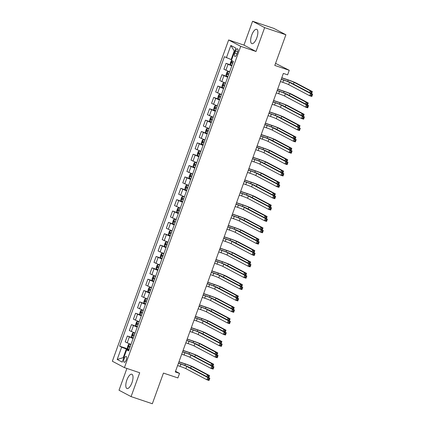 <?xml version="1.0" encoding="UTF-8"?>
<svg xmlns="http://www.w3.org/2000/svg" width="425" height="425" viewBox="0 0 425 425"><rect width="100%" height="100%" fill="white"/><g stroke="black" fill="none" stroke-linecap="round" stroke-linejoin="round"><path stroke-width="0.64" d="M131.952 382.723A7.549 2.848 -71.4 0 0 131.814 374.223A7.549 2.848 -71.4 0 0 126.863 380.035A7.549 2.848 -71.4 0 0 127.001 388.535A7.549 2.848 -71.4 0 0 131.952 382.723M256.801 37.825A7.549 2.848 -71.4 0 0 256.663 29.325A7.549 2.848 -71.4 0 0 251.717 35.137A7.549 2.848 -71.4 0 0 251.855 43.637A7.549 2.848 -71.4 0 0 256.801 37.825M126.236 359.911A3.097 1.169 -71.4 0 0 126.177 356.421A3.097 1.169 -71.4 0 0 124.148 358.806A3.097 1.169 -71.4 0 0 124.201 362.297A3.097 1.169 -71.4 0 0 126.236 359.911M126.9 368.448L119.016 390.23L131.081 396.61L152.336 403.75L163.439 373.076L177.889 377.931L179.536 373.389L175.53 371.275M228.645 39.966L112.349 361.234L124.419 367.614L240.715 46.346L228.645 39.966L243.95 45.108L256.015 51.483L264.653 27.63L252.583 21.25L243.95 45.108M252.583 21.25L273.838 28.39L285.903 34.77L274.8 65.439L289.25 70.295L275.549 63.367M264.653 27.63L285.903 34.77M289.25 70.295L287.608 74.843L283.358 73.413L175.281 371.96L179.536 373.389M235.572 51.101L234.85 53.098A3.002 1.132 -71.4 0 0 234.908 56.477A3.002 1.132 -71.4 0 0 236.874 54.166L237.596 52.169A3.002 1.132 -71.4 0 0 237.543 48.79A3.002 1.132 -71.4 0 0 235.572 51.101L237.713 51.818M234.759 51.202L234.244 50.931L231.115 59.564L224.437 56.69L119.653 346.152L129.184 349.35M226.413 57.731L230.855 45.464L235.875 48.121L231.434 60.387L233.41 61.428L128.626 350.891L126.65 349.849L122.209 362.116L117.188 359.46L121.63 347.193L119.653 346.152M256.015 51.483L240.715 46.346M131.081 396.61L139.719 372.752L124.419 367.614M126.65 349.849L128.828 350.328M123.755 357.845L123.207 357.659L123.723 357.93M231.667 59.75L231.115 59.564M128.977 349.913L126.331 349.026L123.207 357.659L117.188 359.46M231.79 65.896L226.036 63.341L231.992 65.344M130.953 344.452L125.2 341.897L127.341 335.989L133.296 337.992M135.07 333.094L129.312 330.533L131.452 324.626L137.408 326.628M139.182 321.73L133.423 319.175L135.564 313.267L141.52 315.27M143.294 310.372L137.535 307.817L139.676 301.909L145.632 303.907M147.406 299.009L141.647 296.453L143.788 290.546L149.743 292.549M151.518 287.651L145.759 285.095L147.9 279.188L153.855 281.191M155.63 276.293L149.876 273.732L152.012 267.824L157.967 269.827M159.742 264.929L153.988 262.374L156.124 256.466L162.079 258.469M163.853 253.571L158.1 251.016L160.236 245.108L166.196 247.106M167.965 242.208L162.212 239.652L164.347 233.745L170.308 235.748M172.077 230.849L166.324 228.294L168.459 222.387L174.42 224.389M176.189 219.491L170.436 216.931L172.577 211.023L178.532 213.026M180.306 208.128L174.548 205.572L176.688 199.665L182.644 201.668M184.418 196.77L178.659 194.214L180.8 188.307L186.756 190.304M188.53 185.406L182.771 182.851L184.912 176.943L190.867 178.946M192.642 174.048L186.883 171.493L189.024 165.585L194.979 167.583M196.754 162.69L190.995 160.129L193.136 154.222L199.091 156.225M200.866 151.327L195.112 148.771L197.248 142.864L203.203 144.867M204.977 139.968L199.224 137.413L201.36 131.506L207.315 133.503M209.089 128.605L203.336 126.05L205.472 120.142L211.432 122.145M213.201 117.247L207.448 114.692L209.583 108.784L215.544 110.782M217.313 105.889L211.56 103.328L213.695 97.421L219.656 99.423M221.425 94.525L215.672 91.97L217.812 86.062L223.768 88.065M225.542 83.167L219.783 80.612L221.924 74.704L227.88 76.702M229.654 71.804L223.895 69.248L226.036 63.341M227.678 77.26L221.924 74.704M223.566 88.618L217.812 86.062M219.454 99.981L213.695 97.421M215.342 111.339L209.583 108.784M211.23 122.698L205.472 120.142M207.118 134.061L201.36 131.506M203.007 145.419L197.248 142.864M198.889 156.782L193.136 154.222M194.778 168.141L189.024 165.585M190.666 179.499L184.912 176.943M186.554 190.862L180.8 188.307M182.442 202.22L176.688 199.665M178.33 213.584L172.577 211.023M174.218 224.942L168.459 222.387M170.106 236.3L164.347 233.745M165.994 247.663L160.236 245.108M161.883 259.022L156.124 256.466M157.765 270.385L152.012 267.824M153.653 281.743L147.9 279.188M149.542 293.101L143.788 290.546M145.43 304.465L139.676 301.909M141.318 315.823L135.564 313.267M137.206 327.186L131.452 324.626M133.094 338.544L127.341 335.989M121.63 347.193L126.331 349.026M234.244 50.931L230.855 45.464M280.41 81.552L282.8 82.354A4.84 0.276 -160.1 0 1 288.681 84.644L309.703 95.758L310.526 93.484L312.651 94.201L291.63 83.088A7.262 0.414 19.9 0 0 282.811 79.656L281.281 79.14M281.233 79.278L283.624 80.086A4.84 0.276 -160.1 0 1 289.505 82.376L310.526 93.484L311.339 94.605L311.01 95.513L311.86 95.8L312.189 94.892L311.339 94.605M312.189 94.892L312.651 94.201L311.828 96.47L309.703 95.758L311.01 95.513M311.828 96.47L311.86 95.8M231.513 60.43L230.164 63.362L230.488 64.616L232.023 65.259M309.607 92.592L310.229 90.87L312.354 91.588L296.225 83.061A7.262 0.414 19.9 0 0 287.406 79.629L281.791 77.738M233.043 62.438L231.859 61.96L231.466 63.054L232.645 63.532M281.738 77.881L288.219 80.059A4.84 0.276 -160.1 0 1 294.1 82.349L310.229 90.87L311.047 91.991L310.717 92.9L311.567 93.187L311.897 92.278L311.047 91.991M311.897 92.278L312.354 91.588L311.61 93.649M311.546 93.617L311.567 93.187M310.33 92.974L310.717 92.9M276.298 92.91L278.688 93.718A4.84 0.276 -160.1 0 1 284.569 96.007L305.591 107.116L306.414 104.848L308.539 105.559L287.518 94.451A7.262 0.414 19.9 0 0 278.694 91.014L277.169 90.498M277.121 90.642L279.512 91.444A4.84 0.276 -160.1 0 1 285.393 93.734L306.414 104.848L307.227 105.963L306.898 106.872L307.748 107.158L308.077 106.25L307.227 105.963M308.077 106.25L308.539 105.559L307.716 107.833L305.591 107.116L306.898 106.872M307.716 107.833L307.748 107.158M272.186 104.274L274.577 105.076A4.84 0.276 -160.1 0 1 280.457 107.366L301.479 118.479L302.303 116.206L304.428 116.918L283.406 105.809A7.262 0.414 19.9 0 0 274.582 102.372L273.057 101.862M273.009 102L275.4 102.802A4.84 0.276 -160.1 0 1 281.281 105.097L302.303 116.206L303.115 117.327L302.786 118.235L303.636 118.522L303.965 117.613L303.115 117.327M303.965 117.613L304.428 116.918L303.604 119.191L301.479 118.479L302.786 118.235M303.604 119.191L303.636 118.522M268.074 115.632L270.465 116.439A4.84 0.276 -160.1 0 1 276.346 118.729L297.367 129.838L298.191 127.564L300.316 128.281L279.294 117.167A7.262 0.414 19.9 0 0 270.47 113.735L268.945 113.22M268.892 113.363L271.288 114.166A4.84 0.276 -160.1 0 1 277.169 116.455L298.191 127.564L299.003 128.685L298.674 129.593L299.524 129.88L299.853 128.972L299.003 128.685M299.853 128.972L300.316 128.281L299.492 130.549L297.367 129.838L298.674 129.593M299.492 130.549L299.524 129.88M229.58 72L228.023 71.432L227.04 71.995L226.052 74.72L226.376 75.974L227.912 76.617M228.023 71.432L229.553 72.075M305.495 103.95L306.117 102.234L308.242 102.946L292.113 94.424A7.262 0.414 19.9 0 0 283.294 90.987L277.679 89.101M228.932 73.801L227.747 73.323L227.348 74.412L228.533 74.89M277.626 89.239L284.107 91.418A4.84 0.276 -160.1 0 1 289.988 93.707L306.117 102.234L306.935 103.355L306.606 104.263L307.456 104.55L307.785 103.636L306.935 103.355M307.785 103.636L308.242 102.946L307.498 105.007M307.434 104.975L307.456 104.55M306.218 104.332L306.606 104.263M225.468 83.358L223.911 82.79L222.928 83.353L221.94 86.084L222.264 87.338L223.8 87.98M223.911 82.79L225.441 83.433M301.383 115.313L302.005 113.592L304.13 114.309L288.001 105.782A7.262 0.414 19.9 0 0 279.183 102.345L273.562 100.459M224.82 85.159L223.635 84.681L223.237 85.77L224.421 86.254M273.514 100.603L279.995 102.781A4.84 0.276 -160.1 0 1 285.876 105.071L302.005 113.592L302.823 114.713L302.494 115.621L303.344 115.908L303.673 115L302.823 114.713M303.673 115L304.13 114.309L303.386 116.37M303.322 116.333L303.344 115.908M302.106 115.696L302.494 115.621M221.356 94.722L219.799 94.153L218.817 94.717L217.828 97.442L218.153 98.696L219.688 99.338M219.799 94.153L221.329 94.796M297.272 126.671L297.893 124.955L300.018 125.667L283.889 117.141A7.262 0.414 19.9 0 0 275.071 113.709L269.45 111.823M220.702 96.523L219.523 96.045L219.125 97.134L220.309 97.612M269.402 111.961L275.883 114.139A4.84 0.276 -160.1 0 1 281.764 116.429L297.893 124.955L298.706 126.076L298.382 126.985L299.232 127.266L299.556 126.358L298.706 126.076M299.556 126.358L300.018 125.667L299.274 127.728M299.211 127.697L299.232 127.266M297.994 127.054L298.382 126.985M263.962 126.995L266.353 127.797A4.84 0.276 -160.1 0 1 272.234 130.087L293.255 141.201L294.079 138.927L296.204 139.639L275.182 128.531A7.262 0.414 19.9 0 0 266.358 125.093L264.833 124.583M264.78 124.722L267.176 125.524A4.84 0.276 -160.1 0 1 273.057 127.813L294.079 138.927L294.892 140.048L294.562 140.957L295.412 141.238L295.742 140.33L294.892 140.048M295.742 140.33L296.204 139.639L295.38 141.913L293.255 141.201L294.562 140.957M295.38 141.913L295.412 141.238M217.244 106.08L215.682 105.512L214.705 106.075L213.717 108.8L214.041 110.054L215.571 110.697M215.682 105.512L217.218 106.154M293.16 138.035L293.781 136.313L295.906 137.031L279.777 128.504A7.262 0.414 19.9 0 0 270.959 125.067L265.338 123.181M216.591 107.881L215.411 107.403L215.013 108.492L216.197 108.97M265.29 123.319L271.772 125.497A4.84 0.276 -160.1 0 1 277.652 127.787L293.781 136.313L294.594 137.434L294.265 138.343L295.115 138.63L295.444 137.721L294.594 137.434M295.444 137.721L295.906 137.031L295.163 139.092M295.093 139.055L295.115 138.63M293.882 138.412L294.265 138.343M259.845 138.353L262.241 139.156A4.84 0.276 -160.1 0 1 268.122 141.445L289.143 152.559L289.962 150.285L292.092 151.002L271.07 139.889A7.262 0.414 19.9 0 0 262.246 136.457L260.722 135.942M260.668 136.08L263.064 136.887A4.84 0.276 -160.1 0 1 268.945 139.177L289.962 150.285L290.78 151.406L290.45 152.315L291.3 152.602L291.63 151.693L290.78 151.406M291.63 151.693L292.092 151.002L291.268 153.271L289.143 152.559L290.45 152.315M291.268 153.271L291.3 152.602M213.132 117.443L211.57 116.87L210.593 117.438L209.605 120.163L209.929 121.417L211.459 122.06M211.57 116.87L213.106 117.512M289.048 149.393L289.669 147.677L291.794 148.389L275.666 139.862A7.262 0.414 19.9 0 0 266.842 136.43L261.226 134.539M212.479 119.239L211.294 118.761L210.901 119.855L212.086 120.333M261.178 134.683L267.66 136.861A4.84 0.276 -160.1 0 1 273.541 139.15L289.669 147.677L290.482 148.792L290.153 149.701L291.003 149.988L291.332 149.079L290.482 148.792M291.332 149.079L291.794 148.389L291.045 150.45M290.982 150.418L291.003 149.988M289.77 149.775L290.153 149.701M255.733 149.717L258.129 150.519A4.84 0.276 -160.1 0 1 264.01 152.809L285.032 163.917L285.85 161.649L287.975 162.361L266.958 151.252A7.262 0.414 19.9 0 0 258.134 147.815L256.61 147.3M256.557 147.443L258.947 148.245A4.84 0.276 -160.1 0 1 264.833 150.535L285.85 161.649L286.668 162.764L286.338 163.678L287.188 163.96L287.518 163.051L286.668 162.764M287.518 163.051L287.975 162.361L287.157 164.634L285.032 163.917L286.338 163.678M287.157 164.634L287.188 163.96M209.02 128.802L207.458 128.233L206.476 128.796L205.493 131.522L205.817 132.775L207.347 133.418M207.458 128.233L208.994 128.876M284.936 160.751L285.558 159.035L287.683 159.747L271.554 151.226A7.262 0.414 19.9 0 0 262.73 147.788L257.114 145.903M208.367 130.602L207.182 130.124L206.789 131.213L207.974 131.692M257.067 146.041L263.548 148.219A4.84 0.276 -160.1 0 1 269.429 150.508L285.558 159.035L286.37 160.156L286.041 161.064L286.891 161.351L287.22 160.438L286.37 160.156M287.22 160.438L287.683 159.747L286.933 161.808M286.87 161.776L286.891 161.351M285.658 161.133L286.041 161.064M251.621 161.075L254.017 161.877A4.84 0.276 -160.1 0 1 259.898 164.167L280.914 175.281L281.738 173.007L283.863 173.719L262.841 162.61A7.262 0.414 19.9 0 0 254.023 159.173L252.498 158.663M252.445 158.801L254.835 159.609A4.84 0.276 -160.1 0 1 260.716 161.898L281.738 173.007L282.556 174.128L282.227 175.036L283.077 175.323L283.406 174.415L282.556 174.128M283.406 174.415L283.863 173.719L283.045 175.992L280.914 175.281L282.227 175.036M283.045 175.992L283.077 175.323M204.908 140.165L203.347 139.591L202.364 140.154L201.381 142.885L201.705 144.139L203.235 144.782M203.347 139.591L204.882 140.234M280.824 172.114L281.446 170.393L283.571 171.11L267.442 162.584A7.262 0.414 19.9 0 0 258.618 159.147L253.002 157.261M204.255 141.961L203.07 141.482L202.677 142.572L203.862 143.055M252.949 157.404L259.436 159.582A4.84 0.276 -160.1 0 1 265.317 161.872L281.446 170.393L282.258 171.514L281.929 172.423L282.779 172.709L283.108 171.801L282.258 171.514M283.108 171.801L283.571 171.11L282.822 173.172M282.758 173.134L282.779 172.709M281.547 172.497L281.929 172.423M247.509 172.433L249.9 173.241A4.84 0.276 -160.1 0 1 255.786 175.53L276.803 186.639L277.626 184.365L279.751 185.082L258.729 173.968A7.262 0.414 19.9 0 0 249.911 170.537L248.386 170.021M248.333 170.165L250.723 170.967A4.84 0.276 -160.1 0 1 256.604 173.257L277.626 184.365L278.444 185.486L278.115 186.394L278.965 186.681L279.294 185.773L278.444 185.486M279.294 185.773L279.751 185.082L278.928 187.356L276.803 186.639L278.115 186.394M278.928 187.356L278.965 186.681M200.797 151.523L199.235 150.955L198.252 151.518L197.264 154.243L197.588 155.497L199.123 156.14M199.235 150.955L200.77 151.597M276.712 183.472L277.334 181.757L279.459 182.468L263.33 173.942A7.262 0.414 19.9 0 0 254.506 170.51L248.891 168.624M200.143 153.324L198.958 152.846L198.565 153.935L199.75 154.413M248.837 168.762L255.324 170.94A4.84 0.276 -160.1 0 1 261.205 173.23L277.334 181.757L278.147 182.877L277.817 183.786L278.667 184.067L278.997 183.159L278.147 182.877M278.997 183.159L279.459 182.468L278.71 184.53M278.646 184.498L278.667 184.067M277.435 183.855L277.817 183.786M243.398 183.797L245.788 184.599A4.84 0.276 -160.1 0 1 251.669 186.888L272.691 198.002L273.514 195.728L275.639 196.44L254.617 185.332A7.262 0.414 19.9 0 0 245.799 181.895L244.269 181.385M244.221 181.523L246.612 182.325A4.84 0.276 -160.1 0 1 252.492 184.615L273.514 195.728L274.327 196.849L274.003 197.758L274.853 198.039L275.177 197.131L274.327 196.849M275.177 197.131L275.639 196.44L274.816 198.714L272.691 198.002L274.003 197.758M274.816 198.714L274.853 198.039M196.685 162.881L195.123 162.313L194.14 162.876L193.152 165.601L193.476 166.855L195.011 167.498M195.123 162.313L196.658 162.956M272.595 194.836L273.222 193.115L275.347 193.832L259.218 185.305A7.262 0.414 19.9 0 0 250.394 181.868L244.779 179.982M196.031 164.682L194.847 164.204L194.453 165.293L195.638 165.771M244.726 180.12L251.212 182.298A4.84 0.276 -160.1 0 1 257.093 184.588L273.222 193.115L274.035 194.236L273.705 195.144L274.555 195.431L274.885 194.523L274.035 194.236M274.885 194.523L275.347 193.832L274.598 195.893M274.534 195.856L274.555 195.431M273.323 195.213L273.705 195.144M239.286 195.155L241.676 195.957A4.84 0.276 -160.1 0 1 247.557 198.247L268.579 209.36L269.402 207.087L271.527 207.804L250.506 196.69A7.262 0.414 19.9 0 0 241.687 193.258L240.157 192.743M240.109 192.881L242.5 193.688A4.84 0.276 -160.1 0 1 248.381 195.978L269.402 207.087L270.215 208.208L269.886 209.116L270.736 209.403L271.065 208.494L270.215 208.208M271.065 208.494L271.527 207.804L270.704 210.072L268.579 209.36L269.886 209.116M270.704 210.072L270.736 209.403M192.567 174.245L191.011 173.671L190.028 174.239L189.04 176.965L189.364 178.218L190.899 178.861M191.011 173.671L192.546 174.314M268.483 206.194L269.105 204.478L271.23 205.19L255.106 196.663A7.262 0.414 19.9 0 0 246.282 193.232L240.667 191.34M191.919 176.046L190.735 175.562L190.342 176.657L191.526 177.135M240.614 191.484L247.095 193.662A4.84 0.276 -160.1 0 1 252.976 195.952L269.105 204.478L269.923 205.594L269.593 206.502L270.443 206.789L270.773 205.881L269.923 205.594M270.773 205.881L271.23 205.19L270.486 207.251M270.422 207.219L270.443 206.789M269.206 206.577L269.593 206.502M235.174 206.518L237.564 207.32A4.84 0.276 -160.1 0 1 243.445 209.61L264.467 220.718L265.29 218.45L267.415 219.162L246.394 208.053A7.262 0.414 19.9 0 0 237.575 204.616L236.045 204.101M235.997 204.244L238.388 205.047A4.84 0.276 -160.1 0 1 244.269 207.336L265.29 218.45L266.103 219.566L265.774 220.479L266.624 220.761L266.953 219.852L266.103 219.566M266.953 219.852L267.415 219.162L266.592 221.436L264.467 220.718L265.774 220.479M266.592 221.436L266.624 220.761M188.456 185.603L186.899 185.034L185.916 185.597L184.928 188.323L185.252 189.577L186.788 190.219M186.899 185.034L188.429 185.677M264.371 217.552L264.993 215.836L267.118 216.548L250.989 208.027A7.262 0.414 19.9 0 0 242.17 204.59L236.555 202.704M187.808 187.404L186.623 186.926L186.23 188.015L187.409 188.493M236.502 202.842L242.983 205.02A4.84 0.276 -160.1 0 1 248.864 207.31L264.993 215.836L265.811 216.957L265.482 217.866L266.332 218.153L266.661 217.244L265.811 216.957M266.661 217.244L267.118 216.548L266.374 218.609M266.31 218.577L266.332 218.153M265.094 217.935L265.482 217.866M231.062 217.876L233.452 218.678A4.84 0.276 -160.1 0 1 239.333 220.968L260.355 232.082L261.178 229.808L263.303 230.52L242.282 219.412A7.262 0.414 19.9 0 0 233.458 215.974L231.933 215.464M231.885 215.602L234.276 216.41A4.84 0.276 -160.1 0 1 240.157 218.7L261.178 229.808L261.991 230.929L261.662 231.837L262.512 232.124L262.841 231.216L261.991 230.929M262.841 231.216L263.303 230.52L262.48 232.794L260.355 232.082L261.662 231.837M262.48 232.794L262.512 232.124M184.344 196.966L182.787 196.393L181.804 196.956L180.816 199.686L181.14 200.94L182.676 201.583M182.787 196.393L184.317 197.035M260.259 228.916L260.881 227.194L263.006 227.912L246.877 219.385A7.262 0.414 19.9 0 0 238.058 215.948L232.443 214.062M183.696 198.762L182.511 198.284L182.113 199.373L183.297 199.856M232.39 214.205L238.871 216.383A4.84 0.276 -160.1 0 1 244.752 218.673L260.881 227.194L261.699 228.315L261.37 229.224L262.22 229.511L262.549 228.602L261.699 228.315M262.549 228.602L263.006 227.912L262.262 229.973M262.198 229.936L262.22 229.511M260.982 229.298L261.37 229.224M226.95 229.234L229.341 230.042A4.84 0.276 -160.1 0 1 235.222 232.332L256.243 243.44L257.067 241.166L259.192 241.883L238.17 230.77A7.262 0.414 19.9 0 0 229.346 227.338L227.821 226.822M227.773 226.966L230.164 227.768A4.84 0.276 -160.1 0 1 236.045 230.058L257.067 241.166L257.879 242.287L257.55 243.196L258.4 243.482L258.729 242.574L257.879 242.287M258.729 242.574L259.192 241.883L258.368 244.157L256.243 243.44L257.55 243.196M258.368 244.157L258.4 243.482M180.232 208.324L178.675 207.756L177.692 208.319L176.704 211.044L177.028 212.298L178.564 212.941M178.675 207.756L180.205 208.399M256.148 240.274L256.769 238.558L258.894 239.27L242.765 230.743A7.262 0.414 19.9 0 0 233.947 227.311L228.326 225.425M179.584 210.125L178.399 209.647L178.001 210.736L179.185 211.214M228.278 225.563L234.759 227.742A4.84 0.276 -160.1 0 1 240.64 230.031L256.769 238.558L257.587 239.679L257.258 240.587L258.108 240.869L258.437 239.96L257.587 239.679M258.437 239.96L258.894 239.27L258.15 241.331M258.087 241.299L258.108 240.869M256.87 240.656L257.258 240.587M222.838 240.598L225.229 241.4A4.84 0.276 -160.1 0 1 231.11 243.69L252.131 254.803L252.955 252.53L255.08 253.242L234.058 242.133A7.262 0.414 19.9 0 0 225.234 238.696L223.709 238.186M223.656 238.324L226.052 239.126A4.84 0.276 -160.1 0 1 231.933 241.416L252.955 252.53L253.768 253.651L253.438 254.559L254.288 254.846L254.617 253.932L253.768 253.651M254.617 253.932L255.08 253.242L254.256 255.515L252.131 254.803L253.438 254.559M254.256 255.515L254.288 254.846M176.12 219.683L174.563 219.114L173.581 219.677L172.593 222.403L172.917 223.656L174.452 224.299M174.563 219.114L176.093 219.757M252.036 251.637L252.657 249.916L254.782 250.633L238.653 242.107A7.262 0.414 19.9 0 0 229.835 238.669L224.214 236.783M175.467 221.483L174.287 221.005L173.889 222.094L175.073 222.572M224.166 236.922L230.648 239.1A4.84 0.276 -160.1 0 1 236.528 241.389L252.657 249.916L253.47 251.037L253.146 251.945L253.996 252.232L254.32 251.324L253.47 251.037M254.32 251.324L254.782 250.633L254.038 252.694M253.975 252.657L253.996 252.232M252.758 252.02L253.146 251.945M218.726 251.956L221.117 252.758A4.84 0.276 -160.1 0 1 226.998 255.048L248.019 266.162L248.843 263.888L250.968 264.605L229.946 253.491A7.262 0.414 19.9 0 0 221.122 250.059L219.597 249.544M219.544 249.682L221.94 250.49A4.84 0.276 -160.1 0 1 227.821 252.779L248.843 263.888L249.656 265.009L249.326 265.917L250.176 266.204L250.506 265.296L249.656 265.009M250.506 265.296L250.968 264.605L250.144 266.873L248.019 266.162L249.326 265.917M250.144 266.873L250.176 266.204M172.008 231.046L170.446 230.472L169.469 231.041L168.481 233.766L168.805 235.02L170.335 235.663M170.446 230.472L171.982 231.12M247.924 262.995L248.545 261.279L250.67 261.991L234.542 253.465A7.262 0.414 19.9 0 0 225.723 250.033L220.102 248.147M171.355 232.847L170.175 232.363L169.777 233.458L170.962 233.936M220.054 248.285L226.536 250.463A4.84 0.276 -160.1 0 1 232.417 252.753L248.545 261.279L249.358 262.395L249.029 263.303L249.879 263.59L250.208 262.682L249.358 262.395M250.208 262.682L250.67 261.991L249.927 264.053M249.857 264.021L249.879 263.59M248.646 263.378L249.029 263.303M214.609 263.319L217.005 264.122A4.84 0.276 -160.1 0 1 222.886 266.411L243.907 277.52L244.726 275.251L246.851 275.963L225.834 264.855A7.262 0.414 19.9 0 0 217.01 261.418L215.486 260.908M215.433 261.046L217.828 261.848A4.84 0.276 -160.1 0 1 223.709 264.137L244.726 275.251L245.544 276.367L245.214 277.281L246.064 277.562L246.394 276.654L245.544 276.367M246.394 276.654L246.851 275.963L246.032 278.237L243.907 277.52L245.214 277.281M246.032 278.237L246.064 277.562M167.896 242.404L166.334 241.836L165.357 242.399L164.369 245.124L164.693 246.378L166.223 247.021M166.334 241.836L167.87 242.478M243.812 274.353L244.433 272.638L246.558 273.349L230.43 264.828A7.262 0.414 19.9 0 0 221.606 261.391L215.99 259.505M167.243 244.205L166.058 243.727L165.665 244.816L166.85 245.294M215.942 259.643L222.424 261.821A4.84 0.276 -160.1 0 1 228.305 264.111L244.433 272.638L245.246 273.758L244.917 274.667L245.767 274.954L246.096 274.045L245.246 273.758M246.096 274.045L246.558 273.349L245.809 275.411M245.746 275.379L245.767 274.954M244.534 274.736L244.917 274.667M210.497 274.678L212.893 275.48A4.84 0.276 -160.1 0 1 218.774 277.769L239.796 288.883L240.614 286.609L242.739 287.321L221.722 276.213A7.262 0.414 19.9 0 0 212.898 272.776L211.374 272.266M211.321 272.404L213.711 273.211A4.84 0.276 -160.1 0 1 219.597 275.501L240.614 286.609L241.432 287.73L241.102 288.639L241.952 288.926L242.282 288.017L241.432 287.73M242.282 288.017L242.739 287.321L241.921 289.595L239.796 288.883L241.102 288.639M241.921 289.595L241.952 288.926M163.784 253.768L162.222 253.194L161.24 253.757L160.257 256.488L160.581 257.741L162.111 258.384M162.222 253.194L163.758 253.837M239.7 285.717L240.322 283.996L242.447 284.713L226.318 276.186A7.262 0.414 19.9 0 0 217.494 272.749L211.878 270.863M163.131 255.563L161.946 255.085L161.553 256.179L162.738 256.658M211.831 271.007L218.312 273.185A4.84 0.276 -160.1 0 1 224.193 275.474L240.322 283.996L241.134 285.117L240.805 286.025L241.655 286.312L241.984 285.403L241.134 285.117M241.984 285.403L242.447 284.713L241.697 286.774M241.634 286.737L241.655 286.312M240.423 286.099L240.805 286.025M206.385 286.036L208.781 286.843A4.84 0.276 -160.1 0 1 214.662 289.133L235.678 300.241L236.502 297.967L238.627 298.685L217.605 287.571A7.262 0.414 19.9 0 0 208.787 284.139L207.262 283.624M207.209 283.767L209.599 284.569A4.84 0.276 -160.1 0 1 215.48 286.859L236.502 297.967L237.32 299.088L236.991 299.997L237.841 300.284L238.17 299.375L237.32 299.088M238.17 299.375L238.627 298.685L237.803 300.958L235.678 300.241L236.991 299.997M237.803 300.958L237.841 300.284M159.673 265.126L158.111 264.557L157.128 265.12L156.145 267.846L156.469 269.099L157.999 269.742M158.111 264.557L159.646 265.2M235.588 297.075L236.21 295.359L238.335 296.071L222.206 287.544A7.262 0.414 19.9 0 0 213.382 284.112L207.767 282.227M159.019 266.927L157.834 266.448L157.441 267.538L158.626 268.016M207.713 282.365L214.2 284.543A4.84 0.276 -160.1 0 1 220.081 286.832L236.21 295.359L237.023 296.48L236.693 297.388L237.543 297.67L237.873 296.762L237.023 296.48M237.873 296.762L238.335 296.071L237.586 298.132M237.522 298.1L237.543 297.67M236.311 297.457L236.693 297.388M202.273 297.399L204.664 298.201A4.84 0.276 -160.1 0 1 210.55 300.491L231.567 311.605L232.39 309.331L234.515 310.043L213.493 298.934A7.262 0.414 19.9 0 0 204.675 295.497L203.15 294.987M203.097 295.125L205.488 295.928A4.84 0.276 -160.1 0 1 211.368 298.217L232.39 309.331L233.208 310.452L232.879 311.36L233.729 311.647L234.058 310.733L233.208 310.452M234.058 310.733L234.515 310.043L233.692 312.317L231.567 311.605L232.879 311.36M233.692 312.317L233.729 311.647M155.561 276.484L153.999 275.915L153.016 276.478L152.028 279.204L152.352 280.457L153.887 281.1M153.999 275.915L155.534 276.558M231.476 308.438L232.098 306.717L234.223 307.434L218.094 298.908A7.262 0.414 19.9 0 0 209.27 295.471L203.655 293.585M154.907 278.285L153.722 277.807L153.329 278.896L154.514 279.374M203.602 293.723L210.088 295.901A4.84 0.276 -160.1 0 1 215.969 298.191L232.098 306.717L232.911 307.838L232.581 308.747L233.431 309.033L233.761 308.125L232.911 307.838M233.761 308.125L234.223 307.434L233.474 309.496M233.41 309.458L233.431 309.033M232.199 308.821L232.581 308.747M198.162 308.757L200.552 309.559A4.84 0.276 -160.1 0 1 206.433 311.849L227.455 322.963L228.278 320.689L230.403 321.406L209.382 310.293A7.262 0.414 19.9 0 0 200.563 306.861L199.033 306.345M198.985 306.483L201.376 307.291A4.84 0.276 -160.1 0 1 207.257 309.581L228.278 320.689L229.091 321.81L228.767 322.718L229.617 323.005L229.941 322.097L229.091 321.81M229.941 322.097L230.403 321.406L229.58 323.675L227.455 322.963L228.767 322.718M229.58 323.675L229.617 323.005M151.449 287.847L149.887 287.273L148.904 287.842L147.916 290.567L148.24 291.821L149.775 292.464M149.887 287.273L151.422 287.922M227.359 319.797L227.986 318.081L230.111 318.793L213.982 310.266A7.262 0.414 19.9 0 0 205.158 306.834L199.543 304.948M150.795 289.648L149.589 289.159L149.218 290.259L150.402 290.737M199.49 305.086L205.976 307.264A4.84 0.276 -160.1 0 1 211.857 309.554L227.986 318.081L228.799 319.196L228.469 320.105L229.319 320.392L229.649 319.483L228.799 319.196M229.649 319.483L230.111 318.793L229.362 320.854M229.298 320.822L229.319 320.392M228.087 320.179L228.469 320.105M194.05 320.121L196.44 320.923A4.84 0.276 -160.1 0 1 202.321 323.212L223.343 334.321L224.166 332.053L226.291 332.764L205.27 321.656A7.262 0.414 19.9 0 0 196.451 318.219L194.921 317.709M194.873 317.847L197.264 318.649A4.84 0.276 -160.1 0 1 203.145 320.939L224.166 332.053L224.979 333.173L224.65 334.082L225.5 334.363L225.829 333.455L224.979 333.173M225.829 333.455L226.291 332.764L225.468 335.038L223.343 334.321L224.65 334.082M225.468 335.038L225.5 334.363M147.332 299.205L145.775 298.637L144.792 299.2L143.804 301.925L144.128 303.179L145.663 303.822M145.775 298.637L147.31 299.28M223.247 331.155L223.869 329.439L225.994 330.151L209.87 321.629A7.262 0.414 19.9 0 0 201.046 318.192L195.431 316.306M146.683 301.006L145.499 300.528L145.106 301.617L146.29 302.095M195.378 316.444L201.859 318.623A4.84 0.276 -160.1 0 1 207.74 320.912L223.869 329.439L224.687 330.56L224.357 331.468L225.208 331.755L225.537 330.847L224.687 330.56M225.537 330.847L225.994 330.151L225.25 332.212M225.186 332.18L225.208 331.755M223.97 331.537L224.357 331.468M189.938 331.479L192.328 332.281A4.84 0.276 -160.1 0 1 198.209 334.571L219.231 345.684L220.054 343.411L222.179 344.128L201.158 333.014A7.262 0.414 19.9 0 0 192.339 329.577L190.809 329.067M190.761 329.205L193.152 330.013A4.84 0.276 -160.1 0 1 199.033 332.302L220.054 343.411L220.867 344.532L220.538 345.44L221.388 345.727L221.717 344.818L220.867 344.532M221.717 344.818L222.179 344.128L221.356 346.396L219.231 345.684L220.538 345.44M221.356 346.396L221.388 345.727M143.22 310.569L141.663 309.995L140.68 310.558L139.692 313.289L140.016 314.543L141.552 315.185M141.663 309.995L143.193 310.638M219.135 342.518L219.757 340.797L221.882 341.514L205.753 332.987A7.262 0.414 19.9 0 0 196.934 329.556L191.319 327.664M142.572 312.364L141.387 311.886L140.994 312.981L142.173 313.459M191.266 327.808L197.747 329.986A4.84 0.276 -160.1 0 1 203.628 332.276L219.757 340.797L220.575 341.918L220.246 342.826L221.096 343.113L221.425 342.205L220.575 341.918M221.425 342.205L221.882 341.514L221.138 343.575M221.074 343.543L221.096 343.113M219.858 342.901L220.246 342.826M185.826 342.837L188.217 343.644A4.84 0.276 -160.1 0 1 194.097 345.934L215.119 357.043L215.942 354.774L218.067 355.486L197.046 344.372A7.262 0.414 19.9 0 0 188.222 340.94L186.697 340.425M186.649 340.568L189.04 341.371A4.84 0.276 -160.1 0 1 194.921 343.66L215.942 354.774L216.755 355.89L216.426 356.798L217.276 357.085L217.605 356.177L216.755 355.89M217.605 356.177L218.067 355.486L217.244 357.76L215.119 357.043L216.426 356.798M217.244 357.76L217.276 357.085M139.108 321.927L137.551 321.358L136.568 321.922L135.58 324.647L135.904 325.901L137.44 326.543M137.551 321.358L139.081 322.001M215.023 353.876L215.645 352.16L217.77 352.872L201.641 344.346A7.262 0.414 19.9 0 0 192.822 340.914L187.207 339.028M138.46 323.728L137.275 323.25L136.877 324.339L138.061 324.817M187.154 339.166L193.635 341.344A4.84 0.276 -160.1 0 1 199.516 343.634L215.645 352.16L216.463 353.281L216.134 354.19L216.984 354.471L217.313 353.563L216.463 353.281M217.313 353.563L217.77 352.872L217.026 354.933M216.962 354.902L216.984 354.471M215.746 354.259L216.134 354.19M181.714 354.2L184.105 355.002A4.84 0.276 -160.1 0 1 189.986 357.292L211.007 368.406L211.831 366.132L213.956 366.844L192.934 355.736A7.262 0.414 19.9 0 0 184.11 352.298L182.585 351.788M182.538 351.927L184.928 352.729A4.84 0.276 -160.1 0 1 190.809 355.018L211.831 366.132L212.643 367.253L212.314 368.162L213.164 368.448L213.493 367.535L212.643 367.253M213.493 367.535L213.956 366.844L213.132 369.118L211.007 368.406L212.314 368.162M213.132 369.118L213.164 368.448M134.996 333.285L133.439 332.717L132.457 333.28L131.468 336.005L131.793 337.259L133.328 337.907M133.439 332.717L134.969 333.359M210.912 365.24L211.533 363.518L213.658 364.236L197.529 355.709A7.262 0.414 19.9 0 0 188.711 352.272L183.09 350.386M134.348 335.086L133.163 334.608L132.765 335.697L133.949 336.175M183.042 350.529L189.523 352.702A4.84 0.276 -160.1 0 1 195.404 354.992L211.533 363.518L212.351 364.639L212.022 365.548L212.872 365.835L213.201 364.926L212.351 364.639M213.201 364.926L213.658 364.236L212.914 366.297M212.851 366.26L212.872 365.835M211.634 365.622L212.022 365.548M177.602 365.558L179.993 366.361A4.84 0.276 -160.1 0 1 185.874 368.656L206.895 379.764L207.719 377.49L209.844 378.207L188.822 367.094A7.262 0.414 19.9 0 0 179.998 363.662L178.473 363.147M178.42 363.29L180.816 364.092A4.84 0.276 -160.1 0 1 186.697 366.382L207.719 377.49L208.532 378.611L208.202 379.52L209.052 379.807L209.382 378.898L208.532 378.611M209.382 378.898L209.844 378.207L209.02 380.476L206.895 379.764L208.202 379.52M209.02 380.476L209.052 379.807M130.884 344.648L129.327 344.075L128.345 344.643L127.357 347.368L127.681 348.622L129.216 349.265M129.327 344.075L130.857 344.723M206.8 376.598L207.421 374.882L209.546 375.594L193.417 367.067A7.262 0.414 19.9 0 0 184.599 363.635L178.978 361.749M130.231 346.449L129.051 345.966L128.653 347.06L129.838 347.538M178.93 361.888L185.412 364.066A4.84 0.276 -160.1 0 1 191.292 366.355L207.421 374.882L208.234 375.998L207.91 376.906L208.76 377.193L209.084 376.284L208.234 375.998M209.084 376.284L209.546 375.594L208.803 377.655M208.739 377.623L208.76 377.193M207.522 376.98L207.91 376.906M225.872 70.29L228.007 64.382M221.76 81.653L223.895 75.746M217.643 93.011L219.783 87.104M213.531 104.375L215.672 98.467M209.419 115.733L211.56 109.825M205.307 127.091L207.448 121.189M201.195 138.454L203.336 132.547M197.083 149.812L199.224 143.905M192.971 161.176L195.107 155.268M188.859 172.534L190.995 166.627M184.748 183.898L186.883 177.99M180.636 195.256L182.771 189.348M176.524 206.614L178.659 200.706M172.407 217.977L174.548 212.07M168.295 229.335L170.436 223.428M164.183 240.699L166.324 234.791M160.071 252.057L162.212 246.149M155.959 263.415L158.1 257.507M151.847 274.778L153.988 268.871M147.735 286.137L149.871 280.229M143.623 297.5L145.759 291.592M139.512 308.858L141.647 302.951M135.4 320.216L137.535 314.309M131.288 331.58L133.423 325.672M127.171 342.938L129.312 337.03M236.996 53.821L234.85 53.098M283.624 80.086L282.8 82.354M289.505 82.376L288.681 84.644M231.907 60.637L230.483 64.584M288.219 80.059L287.725 81.425M294.1 82.349L293.478 84.065M232.672 63.458L231.466 63.054M279.512 91.444L278.688 93.718M285.393 93.734L284.569 96.007M275.4 102.802L274.577 105.076M281.281 105.097L280.457 107.366M271.288 114.166L270.465 116.439M277.169 116.455L276.346 118.729M227.997 71.442L226.366 75.942M284.107 91.418L283.613 92.788M289.988 93.707L289.367 95.428M228.56 74.821L227.348 74.412M223.885 82.806L222.254 87.306M279.995 102.781L279.501 104.146M285.876 105.071L285.255 106.787M224.448 86.179L223.237 85.77M219.773 94.164L218.142 98.664M275.883 114.139L275.389 115.51M281.764 116.429L281.143 118.145M220.336 97.537L219.125 97.134M267.176 125.524L266.353 127.797M273.057 127.813L272.234 130.087M215.661 105.527L214.03 110.022M271.772 125.497L271.277 126.868M277.652 127.787L277.031 129.508M216.224 108.901L215.013 108.492M263.064 136.887L262.241 139.156M268.945 139.177L268.122 141.445M211.549 116.886L209.918 121.385M267.66 136.861L267.166 138.226M273.541 139.15L272.919 140.866M212.112 120.259L210.901 119.855M258.947 148.245L258.129 150.519M264.833 150.535L264.01 152.809M207.437 128.244L205.806 132.743M263.548 148.219L263.054 149.589M269.429 150.508L268.807 152.23M208 131.623L206.789 131.213M254.835 159.609L254.017 161.877M260.716 161.898L259.898 164.167M203.32 139.607L201.694 144.107M259.436 159.582L258.937 160.947M265.317 161.872L264.695 163.588M203.888 142.981L202.677 142.572M250.723 170.967L249.9 173.241M256.604 173.257L255.786 175.53M199.208 150.965L197.583 155.465M255.324 170.94L254.825 172.311M261.205 173.23L260.583 174.946M199.777 154.339L198.565 153.935M246.612 182.325L245.788 184.599M252.492 184.615L251.669 186.888M195.096 162.329L193.471 166.823M251.212 182.298L250.713 183.669M257.093 184.588L256.472 186.309M195.665 165.702L194.453 165.293M242.5 193.688L241.676 195.957M248.381 195.978L247.557 198.247M190.984 173.687L189.359 178.187M247.095 193.662L246.601 195.032M252.976 195.952L252.354 197.667M191.548 177.06L190.342 176.657M238.388 205.047L237.564 207.32M244.269 207.336L243.445 209.61M186.873 185.045L185.247 189.545M242.983 205.02L242.489 206.391M248.864 207.31L248.242 209.031M187.436 188.424L186.23 188.015M234.276 216.41L233.452 218.678M240.157 218.7L239.333 220.968M182.761 196.408L181.13 200.908M238.871 216.383L238.377 217.749M244.752 218.673L244.131 220.389M183.324 199.782L182.113 199.373M230.164 227.768L229.341 230.042M236.045 230.058L235.222 232.332M178.649 207.767L177.018 212.266M234.759 227.742L234.265 229.112M240.64 230.031L240.019 231.747M179.212 211.14L178.001 210.736M226.052 239.126L225.229 241.4M231.933 241.416L231.11 243.69M174.537 219.13L172.906 223.624M230.648 239.1L230.153 240.47M236.528 241.389L235.907 243.111M175.1 222.503L173.889 222.094M221.94 250.49L221.117 252.758M227.821 252.779L226.998 255.048M170.425 230.488L168.794 234.988M226.536 250.463L226.042 251.834M232.417 252.753L231.795 254.469M170.988 233.862L169.777 233.458M217.828 261.848L217.005 264.122M223.709 264.137L222.886 266.411M166.313 241.846L164.682 246.346M222.424 261.821L221.93 263.192M228.305 264.111L227.683 265.832M166.876 245.225L165.665 244.816M213.711 273.211L212.893 275.48M219.597 275.501L218.774 277.769M162.201 253.21L160.57 257.709M218.312 273.185L217.818 274.55M224.193 275.474L223.571 277.19M162.764 256.583L161.553 256.179M209.599 284.569L208.781 286.843M215.48 286.859L214.662 289.133M158.084 264.568L156.458 269.067M214.2 284.543L213.701 285.913M220.081 286.832L219.459 288.548M158.653 267.941L157.441 267.538M205.488 295.928L204.664 298.201M211.368 298.217L210.55 300.491M153.972 275.931L152.347 280.426M210.088 295.901L209.589 297.272M215.969 298.191L215.347 299.912M154.541 279.305L153.329 278.896M201.376 307.291L200.552 309.559M207.257 309.581L206.433 311.849M149.86 287.289L148.235 291.789M205.976 307.264L205.477 308.635M211.857 309.554L211.23 311.27M150.429 290.663L149.218 290.259M197.264 318.649L196.44 320.923M203.145 320.939L202.321 323.212M145.748 298.647L144.123 303.147M201.859 318.623L201.365 319.993M207.74 320.912L207.118 322.633M146.312 302.026L145.106 301.617M193.152 330.013L192.328 332.281M199.033 332.302L198.209 334.571M141.637 310.011L140.011 314.511M197.747 329.986L197.253 331.351M203.628 332.276L203.007 333.992M142.2 313.384L140.994 312.981M189.04 341.371L188.217 343.644M194.921 343.66L194.097 345.934M137.525 321.369L135.894 325.869M193.635 341.344L193.141 342.715M199.516 343.634L198.895 345.35M138.088 324.743L136.877 324.339M184.928 352.729L184.105 355.002M190.809 355.018L189.986 357.292M133.413 332.733L131.782 337.227M189.523 352.702L189.029 354.073M195.404 354.992L194.783 356.713M133.976 336.106L132.765 335.697M180.816 364.092L179.993 366.361M186.697 366.382L185.874 368.656M129.301 344.091L127.67 348.59M185.412 364.066L184.917 365.436M191.292 366.355L190.671 368.071M129.864 347.464L128.653 347.06"/></g></svg>
